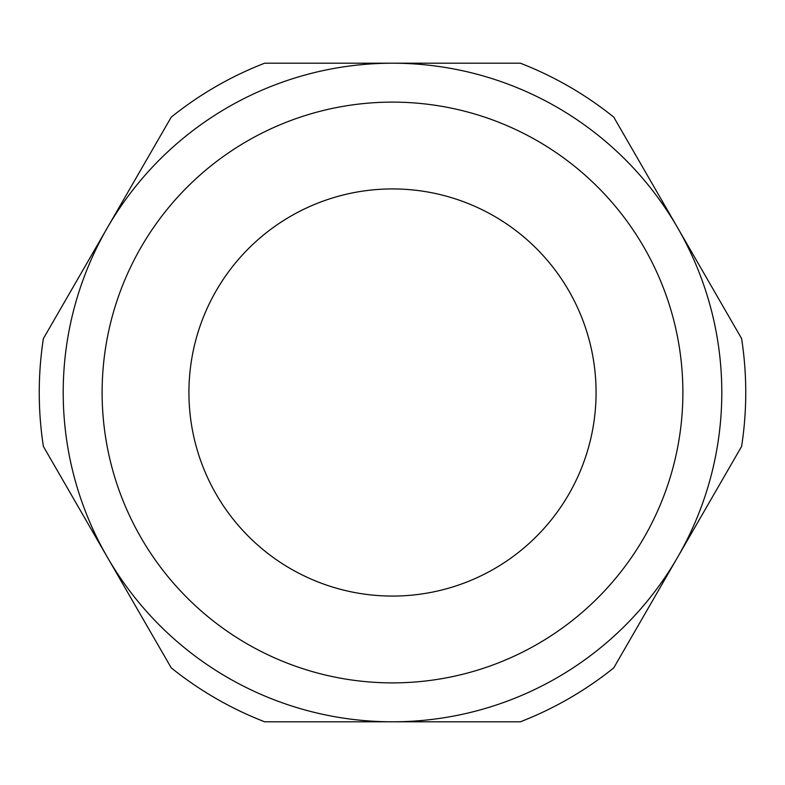 <?xml version="1.0" encoding="UTF-8"?>
<svg xmlns="http://www.w3.org/2000/svg" width="785" height="785" viewBox="0 0 785 785"><rect width="100%" height="100%" fill="white"/><g stroke="black" fill="none" stroke-linecap="round" stroke-linejoin="round"><path stroke-width="1.18" d="M392.5 721.798A329.298 329.298 0 0 0 721.798 392.5A329.298 329.298 0 0 0 392.5 63.202L520.357 63.202A353.25 353.25 0 0 1 613.752 117.122L741.609 338.57A353.25 353.25 0 0 1 741.609 446.429L613.752 667.878A353.25 353.25 0 0 1 520.357 721.798L264.643 721.798A353.25 353.25 0 0 1 171.248 667.878L43.391 446.429A353.25 353.25 0 0 1 43.391 338.57L171.248 117.122A353.25 353.25 0 0 1 264.643 63.202L392.5 63.202A329.298 329.298 0 0 0 63.202 392.5A329.298 329.298 0 0 0 392.5 721.798M392.5 102.119A290.381 290.381 0 0 0 102.119 392.5A290.381 290.381 0 0 0 392.5 682.881A290.381 290.381 0 0 0 682.881 392.5A290.381 290.381 0 0 0 392.5 102.119M392.5 188.93A203.57 203.57 0 0 0 188.93 392.5A203.57 203.57 0 0 0 392.5 596.07A203.57 203.57 0 0 0 596.07 392.5A203.57 203.57 0 0 0 392.5 188.93"/></g></svg>
